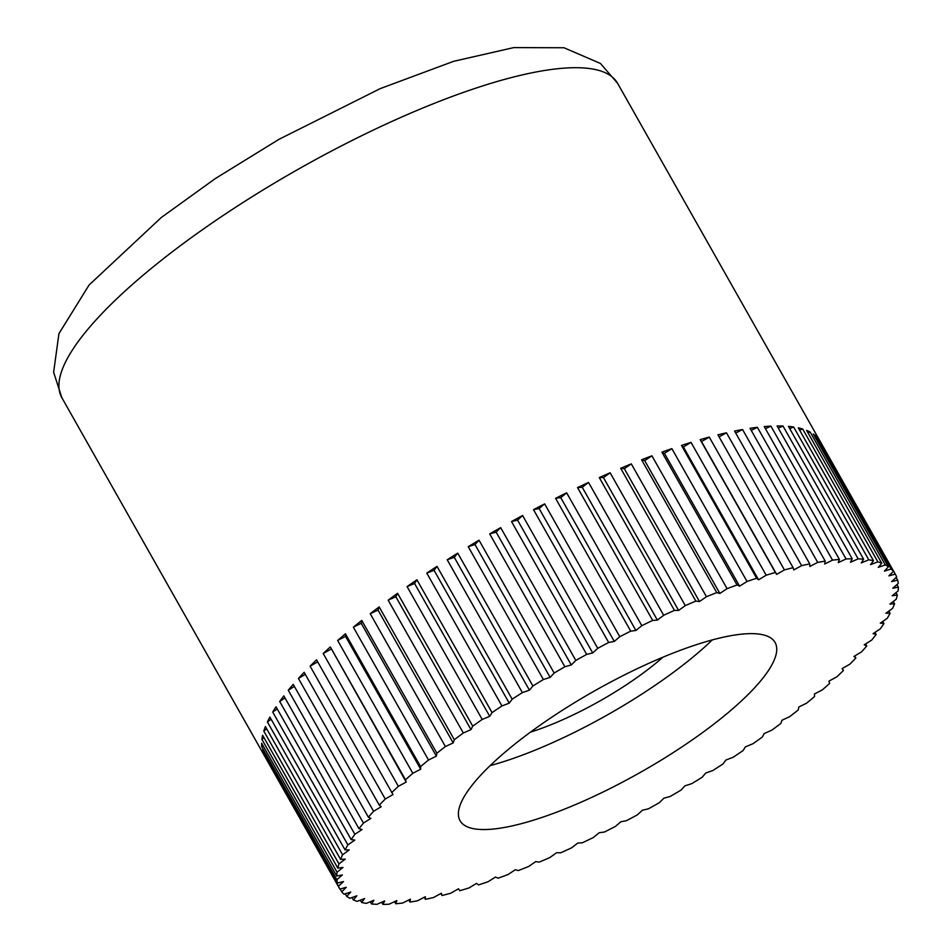 <?xml version="1.0" encoding="UTF-8"?>
<svg xmlns="http://www.w3.org/2000/svg" width="952" height="952" viewBox="0 0 952 952"><rect width="100%" height="100%" fill="white"/><g stroke="black" fill="none" stroke-linecap="round" stroke-linejoin="round"><path stroke-width="1.43" d="M338.46 886.205L263.299 753.365A319.253 82.455 -29.5 0 1 262.3 750.188L337.448 883.028L343.493 881.588L338.46 886.205A319.253 82.455 150.5 0 0 339.709 888.799A319.253 82.455 150.5 0 0 339.876 889.085L346.29 887.288L341.744 891.786A319.253 82.455 150.5 0 0 344.005 894.19L350.752 892.036L346.73 896.379A319.253 82.455 150.5 0 0 349.824 898.283L356.869 895.796L353.382 899.949A319.253 82.455 150.5 0 0 357.286 901.342L364.592 898.545L361.665 902.496A319.253 82.455 150.5 0 0 366.365 903.365L373.862 900.259L371.53 903.972A319.253 82.455 150.5 0 0 376.98 904.317L384.644 900.937L382.906 904.4A319.253 82.455 150.5 0 0 389.082 904.21L396.865 900.568L395.734 903.757A319.253 82.455 150.5 0 0 402.601 903.043L410.443 899.164L409.919 902.056A319.253 82.455 150.5 0 0 417.44 900.818L425.306 896.724L425.389 899.295A319.253 82.455 150.5 0 0 433.505 897.546L441.347 893.262L442.049 895.511A319.253 82.455 150.5 0 0 450.712 893.25L458.471 888.799L459.792 890.703A319.253 82.455 150.5 0 0 468.955 887.966L476.583 883.373L478.511 884.932A319.253 82.455 150.5 0 0 488.102 881.707L495.552 877.018L498.075 878.196A319.253 82.455 150.5 0 0 508.059 874.531L515.282 869.759L518.376 870.568A319.253 82.455 150.5 0 0 528.681 866.463L535.643 861.643L539.296 862.084A319.253 82.455 150.5 0 0 549.851 857.573L556.515 852.73L560.704 852.79A319.253 82.455 150.5 0 0 571.45 847.911L577.757 843.079L582.457 842.758A319.253 82.455 150.5 0 0 593.322 837.522L599.236 832.726L604.425 832.024A319.253 82.455 150.5 0 0 615.349 826.479L620.847 821.766L626.464 820.683A319.253 82.455 150.5 0 0 637.388 814.852L642.422 810.235L648.467 808.795A319.253 82.455 150.5 0 0 659.296 802.714L663.853 798.228L670.267 796.419A319.253 82.455 150.5 0 0 680.966 790.136L684.988 785.805L691.747 783.663A319.253 82.455 150.5 0 0 702.231 777.201L705.718 773.048L712.762 770.573A319.253 82.455 150.5 0 0 722.973 763.98L725.9 760.041L733.195 757.233A319.253 82.455 150.5 0 0 743.072 750.569L745.416 746.856L752.925 743.75A319.253 82.455 150.5 0 0 762.397 737.026L764.135 733.564L771.81 730.184A319.253 82.455 150.5 0 0 780.818 723.461L781.961 720.271L789.743 716.63A319.253 82.455 150.5 0 0 798.252 709.942L798.776 707.05L806.618 703.171A319.253 82.455 150.5 0 0 814.555 696.555L814.46 693.984L822.326 689.891A319.253 82.455 150.5 0 0 829.656 683.393L828.942 681.144L836.772 676.86A319.253 82.455 150.5 0 0 843.436 670.517L842.115 668.613L849.874 664.163A319.253 82.455 150.5 0 0 855.836 658.022L853.908 656.475L861.536 651.882A319.253 82.455 150.5 0 0 866.76 645.98L864.237 644.79L871.687 640.101A319.253 82.455 150.5 0 0 876.149 634.46L873.055 633.651L880.279 628.879A319.253 82.455 150.5 0 0 883.944 623.548L880.291 623.12L887.252 618.288A319.253 82.455 150.5 0 0 890.096 613.302L885.907 613.243L892.559 608.399A319.253 82.455 150.5 0 0 894.571 603.782L889.87 604.103L896.177 599.272A319.253 82.455 150.5 0 0 897.331 595.048L892.155 595.75L898.069 590.966A319.253 82.455 150.5 0 0 898.379 587.158L892.75 588.229L898.236 583.516A319.253 82.455 150.5 0 0 897.688 580.161L891.643 581.601L896.677 576.983A319.253 82.455 150.5 0 0 895.427 574.389A319.253 82.455 150.5 0 0 895.261 574.092L888.847 575.889L893.392 571.402A319.253 82.455 150.5 0 0 891.131 568.998L884.384 571.14L888.406 566.809A319.253 82.455 150.5 0 0 885.312 564.905L878.268 567.392L881.754 563.227A319.253 82.455 150.5 0 0 877.851 561.847L870.544 564.643L873.472 560.692A319.253 82.455 150.5 0 0 868.771 559.824L861.262 562.918L863.607 559.205A319.253 82.455 150.5 0 0 858.157 558.86L850.481 562.251L852.23 558.788A319.253 82.455 150.5 0 0 846.054 558.967L838.272 562.608L839.402 559.431A319.253 82.455 150.5 0 0 832.536 560.145L824.694 564.024L825.217 561.133A319.253 82.455 150.5 0 0 817.697 562.37L809.831 566.464L809.736 563.881A319.253 82.455 150.5 0 0 801.632 565.631L793.789 569.927L793.087 567.678A319.253 82.455 150.5 0 0 784.424 569.927L776.665 574.377L775.344 572.473A319.253 82.455 150.5 0 0 766.182 575.222L758.554 579.804L756.626 578.257L681.477 445.417L683.405 446.964L758.554 579.804M442.049 895.511L440.919 893.5M425.389 899.295L424.247 897.272M409.919 902.056L408.765 899.997M395.734 903.757L394.544 901.663M382.906 904.4L381.681 902.246M371.53 903.972L370.268 901.746M361.665 902.496L360.356 900.164M353.382 899.949L352.002 897.51M346.73 896.379L345.267 893.785M341.744 891.786L340.173 889.001M336.889 879.672L261.74 746.832A319.253 82.455 -29.5 0 1 261.61 743.191L336.758 876.03L342.387 874.947L336.889 879.672A319.253 82.455 150.5 0 0 337.448 883.028M337.056 872.222L261.907 739.383A319.253 82.455 -29.5 0 1 262.645 735.301L337.805 868.129L342.982 867.439L337.056 872.222A319.253 82.455 150.5 0 0 336.758 876.03M338.96 863.904L263.799 731.077A319.253 82.455 -29.5 0 1 265.406 726.566L340.566 859.406L345.267 859.085L338.96 863.904A319.253 82.455 150.5 0 0 337.805 868.129M342.577 854.777L267.417 721.937A319.253 82.455 -29.5 0 1 269.88 717.046L345.04 849.886L349.229 849.934L342.577 854.777A319.253 82.455 150.5 0 0 340.566 859.406M347.885 844.888L272.724 712.048A319.253 82.455 -29.5 0 1 276.032 706.801L351.193 839.628L354.846 840.069L347.885 844.888A319.253 82.455 150.5 0 0 345.04 849.886M354.858 834.297L279.698 701.469A319.253 82.455 -29.5 0 1 283.827 695.876L358.987 828.716L362.081 829.525L354.858 834.297A319.253 82.455 150.5 0 0 351.193 839.628M363.45 823.075L288.289 690.248A319.253 82.455 -29.5 0 1 293.216 684.369L368.376 817.209L370.899 818.387L363.45 823.075A319.253 82.455 150.5 0 0 358.987 828.716M373.6 811.294L298.452 678.455A319.253 82.455 -29.5 0 1 304.152 672.326L379.301 805.166L381.228 806.713L373.6 811.294A319.253 82.455 150.5 0 0 368.376 817.209M385.262 799.025L310.114 666.186A319.253 82.455 -29.5 0 1 316.54 659.831L393.021 794.575L385.262 799.025A319.253 82.455 150.5 0 0 379.301 805.166M398.364 786.328L323.204 653.488A319.253 82.455 -29.5 0 1 330.332 646.955L405.481 779.795L406.195 782.044L398.364 786.328A319.253 82.455 150.5 0 0 391.7 792.671M412.811 773.298L337.651 640.458A319.253 82.455 -29.5 0 1 345.421 633.782L420.582 766.622L420.677 769.204L412.811 773.298A319.253 82.455 150.5 0 0 405.481 779.795M428.519 760.017L353.359 627.178A319.253 82.455 -29.5 0 1 361.736 620.407L436.885 753.234L436.361 756.126L428.519 760.017A319.253 82.455 150.5 0 0 420.582 766.622M445.393 746.547L370.233 613.719A319.253 82.455 -29.5 0 1 379.158 606.888L454.306 739.716L453.176 742.905L445.393 746.547A319.253 82.455 150.5 0 0 436.885 753.234M463.327 732.992L388.166 600.165A319.253 82.455 -29.5 0 1 397.591 593.31L472.739 726.15L471.002 729.613L463.327 732.992A319.253 82.455 150.5 0 0 454.306 739.716M482.212 719.438L407.063 586.599A319.253 82.455 -29.5 0 1 416.905 579.78L492.065 712.62L489.721 716.332L482.212 719.438A319.253 82.455 150.5 0 0 472.739 726.15M501.942 705.944L426.782 573.104A319.253 82.455 -29.5 0 1 437.004 566.357L512.164 699.196L509.237 703.147L501.942 705.944A319.253 82.455 150.5 0 0 492.065 712.62M522.374 692.616L447.214 559.776A319.253 82.455 -29.5 0 1 457.745 553.148L532.906 685.976L529.419 690.14L522.374 692.616A319.253 82.455 150.5 0 0 512.164 699.196M543.39 679.526L468.241 546.686A319.253 82.455 -29.5 0 1 479.023 540.2L554.171 673.04L550.149 677.384L543.39 679.526A319.253 82.455 150.5 0 0 532.906 685.976M564.869 666.757L489.709 533.917A319.253 82.455 -29.5 0 1 500.681 527.634L575.829 660.462L571.283 664.96L564.869 666.757A319.253 82.455 150.5 0 0 554.171 673.04M586.67 654.393L511.522 521.553A319.253 82.455 -29.5 0 1 522.6 515.496L597.749 648.324L592.715 652.953L586.67 654.393A319.253 82.455 150.5 0 0 575.829 660.462M608.673 642.493L533.513 509.665A319.253 82.455 -29.5 0 1 544.639 503.87L619.788 636.698L614.29 641.422L608.673 642.493A319.253 82.455 150.5 0 0 597.749 648.324M630.712 631.152L555.563 498.312A319.253 82.455 -29.5 0 1 566.654 492.827L641.815 625.666L635.9 630.45L630.712 631.152A319.253 82.455 150.5 0 0 619.788 636.698M652.679 620.43L577.531 487.591A319.253 82.455 -29.5 0 1 588.538 482.438L663.687 615.278L657.38 620.109L652.679 620.43A319.253 82.455 150.5 0 0 641.815 625.666M674.433 610.387L599.284 477.559A319.253 82.455 -29.5 0 1 610.125 472.775L685.285 605.603L678.621 610.446L674.433 610.387A319.253 82.455 150.5 0 0 663.687 615.278M695.841 601.105L620.68 468.265A319.253 82.455 -29.5 0 1 631.295 463.874L706.455 596.714L699.494 601.533L695.841 601.105A319.253 82.455 150.5 0 0 685.285 605.603M716.749 592.608L641.6 459.78A319.253 82.455 -29.5 0 1 651.93 455.818L727.078 588.657L719.855 593.429L716.749 592.608A319.253 82.455 150.5 0 0 706.455 596.714M756.626 578.257A319.253 82.455 150.5 0 0 747.034 581.47L739.585 586.17L737.062 584.98A319.253 82.455 150.5 0 0 727.078 588.657M737.062 584.98L661.902 452.14A319.253 82.455 -29.5 0 1 666.912 450.367A319.253 82.455 -29.5 0 1 671.874 448.642L747.034 581.47M490.161 765.61A180.975 46.743 150.5 0 0 514.366 758.03A180.975 46.743 150.5 0 0 712.346 639.899M546.995 815.709A180.975 46.743 -29.5 0 1 460.054 820.707A180.975 46.743 -29.5 0 1 524.005 736.967A180.975 46.743 -29.5 0 1 688.141 647.479A180.975 46.743 -29.5 0 1 775.083 642.481A180.975 46.743 -29.5 0 1 711.132 726.209A180.975 46.743 -29.5 0 1 546.995 815.709M681.477 445.417A319.253 82.455 -29.5 0 1 691.021 442.382L766.182 575.222M691.021 442.382L683.405 446.964M775.344 572.473L700.184 439.634A319.253 82.455 -29.5 0 1 709.264 437.087L784.424 569.927M709.264 437.087L701.505 441.538L776.665 574.377M700.184 439.634L701.505 441.538M793.087 567.678L717.927 434.838A319.253 82.455 -29.5 0 1 726.471 432.803L801.632 565.631M726.471 432.803L719.069 436.849M809.736 563.881L734.587 431.054A319.253 82.455 -29.5 0 1 742.548 429.53L817.697 562.37M742.548 429.53L735.729 433.077M825.217 561.133L750.057 428.293A319.253 82.455 -29.5 0 1 757.375 427.305L832.536 560.145M757.375 427.305L751.223 430.352M839.402 559.431L764.254 426.591A319.253 82.455 -29.5 0 1 770.894 426.127L846.054 558.967M770.894 426.127L765.432 428.686M852.23 558.788L777.07 425.949A319.253 82.455 -29.5 0 1 782.996 426.032L858.157 558.86M782.996 426.032L778.296 428.102M863.607 559.205L788.458 426.365A319.253 82.455 -29.5 0 1 793.623 426.984L868.771 559.824M793.623 426.984L789.72 428.602M873.472 560.692L798.312 427.853A319.253 82.455 -29.5 0 1 802.691 429.007L877.851 561.847M802.691 429.007L799.632 430.173M881.754 563.227L806.594 430.387A319.253 82.455 -29.5 0 1 810.164 432.065L885.312 564.905M810.164 432.065L807.986 432.839M888.406 566.809L813.258 433.969A319.253 82.455 -29.5 0 1 815.983 436.159L891.131 568.998M815.983 436.159L814.722 436.563M893.392 571.402L818.232 438.563A319.253 82.455 -29.5 0 1 820.112 441.252L895.261 574.092M896.153 577.459L897.688 580.161M896.939 584.635L898.379 587.158M895.975 592.656L897.331 595.048M893.273 601.497L894.571 603.782M888.859 611.101L890.096 613.302M882.742 621.418L883.944 623.548M874.971 632.39L876.149 634.46M865.606 643.933L866.76 645.98M854.694 655.999L855.836 658.022M842.306 668.506L843.436 670.517M261.74 746.832L263.038 745.713M261.907 739.383L264.001 737.693M263.799 731.077L266.703 728.851M267.417 721.937L271.13 719.248M272.724 712.048L277.246 708.931M279.698 701.469L285.005 697.959M288.289 690.248L294.382 686.404M298.452 678.455L305.295 674.349M310.114 666.186L317.682 661.842M330.332 646.955L406.195 782.044M323.204 653.488L331.034 649.204M345.421 633.782L345.517 636.364L420.677 769.204M337.651 640.458L345.517 636.364M361.736 620.407L361.213 623.298L436.361 756.126M353.359 627.178L361.213 623.298M379.158 606.888L378.015 610.065L453.176 742.905M370.233 613.719L378.015 610.065M397.591 593.31L395.842 596.773L471.002 729.613M388.166 600.165L395.842 596.773M416.905 579.78L414.572 583.493L489.721 716.332M407.063 586.599L414.572 583.493M437.004 566.357L434.076 570.308L509.237 703.147M426.782 573.104L434.076 570.308M457.745 553.148L454.259 557.301L529.419 690.14M447.214 559.776L454.259 557.301M479.023 540.2L474.988 544.544L550.149 677.384M468.241 546.686L474.988 544.544M500.681 527.634L496.135 532.12L571.283 664.96M489.709 533.917L496.135 532.12M522.6 515.496L517.555 520.113L592.715 652.953M511.522 521.553L517.555 520.113M544.639 503.87L539.141 508.582L614.29 641.422M533.513 509.665L539.141 508.582M566.654 492.827L560.74 497.61L635.9 630.45M555.563 498.312L560.74 497.61M588.538 482.438L582.231 487.269L657.38 620.109M577.531 487.591L582.231 487.269M610.125 472.775L603.473 477.606L678.621 610.446M599.284 477.559L603.473 477.606M631.295 463.874L624.333 468.693L699.494 601.533M620.68 468.265L624.333 468.693M651.93 455.818L644.694 460.589L719.855 593.429M641.6 459.78L644.694 460.589M671.874 448.642L664.425 453.33L739.585 586.17M661.902 452.14L664.425 453.33M662.913 657.213A119.678 30.904 -29.5 0 1 538.261 729.541A119.678 30.904 -29.5 0 1 530.466 732.147M61.856 397.71L53.621 372.28L58.941 333.628L89.095 285.005L161.281 217.52L215.33 178.56L279.138 139.242L380.169 88.643L453.64 61.309L513.771 47.6L563.977 47.755L600.438 63.463L617.586 83.3A319.253 82.455 150.5 0 0 464.231 92.118A319.253 82.455 150.5 0 0 88.024 329.071A319.253 82.455 150.5 0 0 61.856 397.71L339.709 888.799M617.586 83.3L895.427 574.389"/></g></svg>
